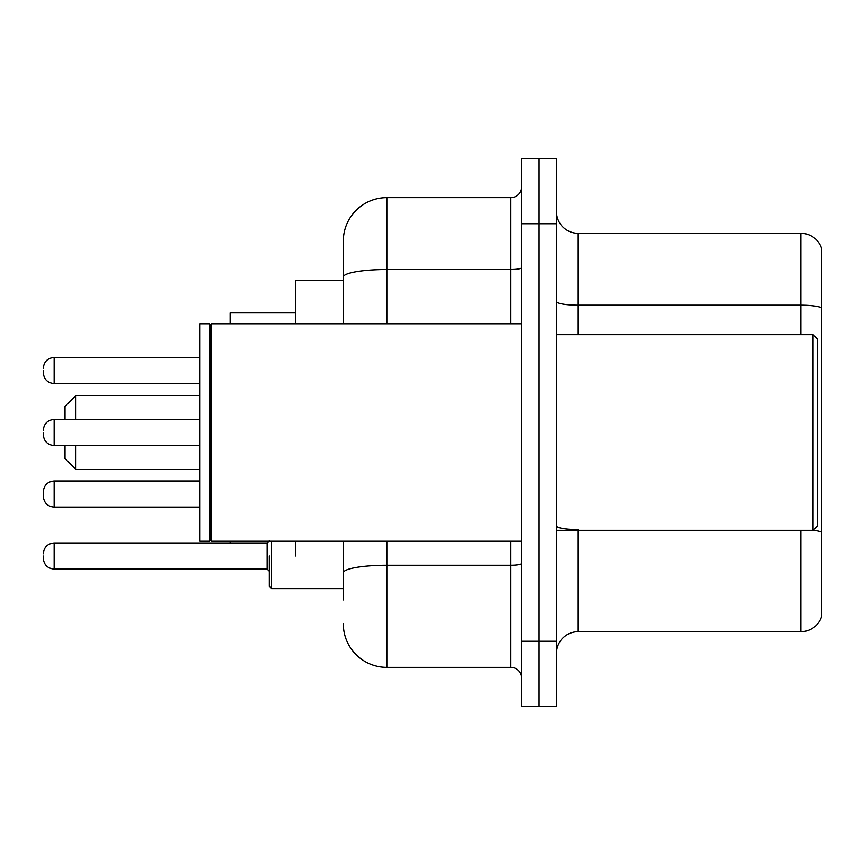 <?xml version="1.0" encoding="UTF-8"?>
<svg xmlns="http://www.w3.org/2000/svg" width="865" height="865" viewBox="0 0 865 865"><rect width="100%" height="100%" fill="white"/><g stroke="black" fill="none" stroke-linecap="round" stroke-linejoin="round"><path stroke-width="1.3" d="M343.34 280.282L295.506 280.282L295.506 323.769M295.506 556.011L295.506 541.231M343.34 599.942L343.34 541.231M521.66 641.257L521.66 706.5L539.057 706.5L539.057 641.257L539.057 706.5L556.455 706.5L556.455 641.257L539.057 641.257L539.057 223.743L539.057 641.257L521.66 641.257L521.66 223.743L539.057 223.743L539.057 158.5L539.057 223.743L556.455 223.743L556.455 641.257M556.455 223.743L556.455 158.5L521.66 158.5L521.66 223.743M386.839 541.231L386.839 667.358L510.782 667.358L510.782 541.231M343.34 323.769L343.34 241.14A43.488 43.488 0 0 1 386.839 197.642L510.782 197.642A10.877 10.877 0 0 0 521.66 186.775M343.34 241.14L343.34 265.058M521.66 678.225A10.877 10.877 0 0 0 510.782 667.358M386.839 667.358A43.488 43.488 0 0 1 343.34 623.86M556.455 653.443A21.744 21.744 0 0 1 578.198 631.688L800.871 631.688L800.871 530.353M821.75 248.969A21.744 21.744 0 0 0 800.871 233.312A21.744 21.744 0 0 1 821.75 248.969L821.75 616.031A21.744 21.744 0 0 1 800.871 631.688M821.75 307.908A21.744 3.774 180 0 0 800.871 305.183L800.871 233.312L578.198 233.312A21.744 21.744 0 0 1 556.455 211.557A21.744 21.744 0 0 0 578.198 233.312L578.198 334.647M821.75 308.21L821.75 532.321A21.744 3.774 180 0 0 813.143 530.267M64.994 445.551L64.994 458.591L75.871 469.468L199.815 469.468M75.871 445.551L75.871 469.468M230.263 541.231L230.263 542.971M295.506 312.903L230.263 312.903L230.263 323.769M64.994 419.449L64.994 406.409L75.871 395.532L75.871 419.449M813.057 334.647L817.403 338.993L817.403 526.007L813.057 530.353L813.057 334.647L556.455 334.647M211.784 541.231L210.692 540.138L210.692 324.862L211.784 323.769L211.784 541.231L521.66 541.231M209.6 541.231L199.815 541.231L199.815 323.769L209.6 323.769L209.6 541.231L210.692 540.138M54.127 507.085L54.127 480.994C47.575 481.578 43.953 485.2 43.25 491.871L43.25 496.218C43.953 502.879 47.575 506.501 54.127 507.085L199.815 507.085M269.404 556.011L269.404 586.459L271.578 588.633L269.404 586.459L271.578 588.633L343.34 588.633M43.25 556.011L43.25 558.195L43.25 556.011M43.25 370.523L43.25 372.696L43.25 370.523M43.25 432.5L43.25 434.673L43.25 432.5M521.66 563.375A10.877 1.892 0 0 1 510.782 565.267L386.839 565.267A43.488 7.547 180 0 0 343.34 572.825M386.839 197.642L386.839 269.523L510.782 269.523L510.782 197.642M343.34 277.081A43.488 7.547 180 0 1 386.839 269.523L386.839 323.769M510.782 323.769L510.782 269.523A10.877 1.892 0 0 0 521.66 267.631M578.198 530.353L578.198 631.688M800.871 334.647L800.871 305.183L578.198 305.183A21.744 3.774 0 0 1 556.455 301.409M578.198 529.607A21.744 3.774 0 0 1 556.455 525.823M271.578 541.231L271.578 588.633M43.25 553.838C43.953 547.177 47.575 543.555 54.127 542.971L54.127 569.062L267.231 569.062L267.231 542.971L269.404 540.798M199.815 357.472L54.127 357.472L54.127 383.573C47.575 382.99 43.953 379.367 43.25 372.696M199.815 419.449L54.127 419.449L54.127 445.551C47.575 444.967 43.953 441.334 43.25 434.673M75.871 395.532L199.815 395.532M556.455 530.353L813.057 530.353M210.692 324.862L209.6 323.769M211.784 323.769L521.66 323.769M54.127 480.994L199.815 480.994M267.231 569.062L269.404 571.235M54.127 542.971L267.231 542.971M54.127 569.062C47.575 568.478 43.953 564.856 43.25 558.195M54.127 383.573L199.815 383.573M54.127 357.472C47.575 358.056 43.953 361.689 43.25 368.349M54.127 445.551L199.815 445.551M54.127 419.449C47.575 420.033 43.953 423.666 43.25 430.327"/></g></svg>
